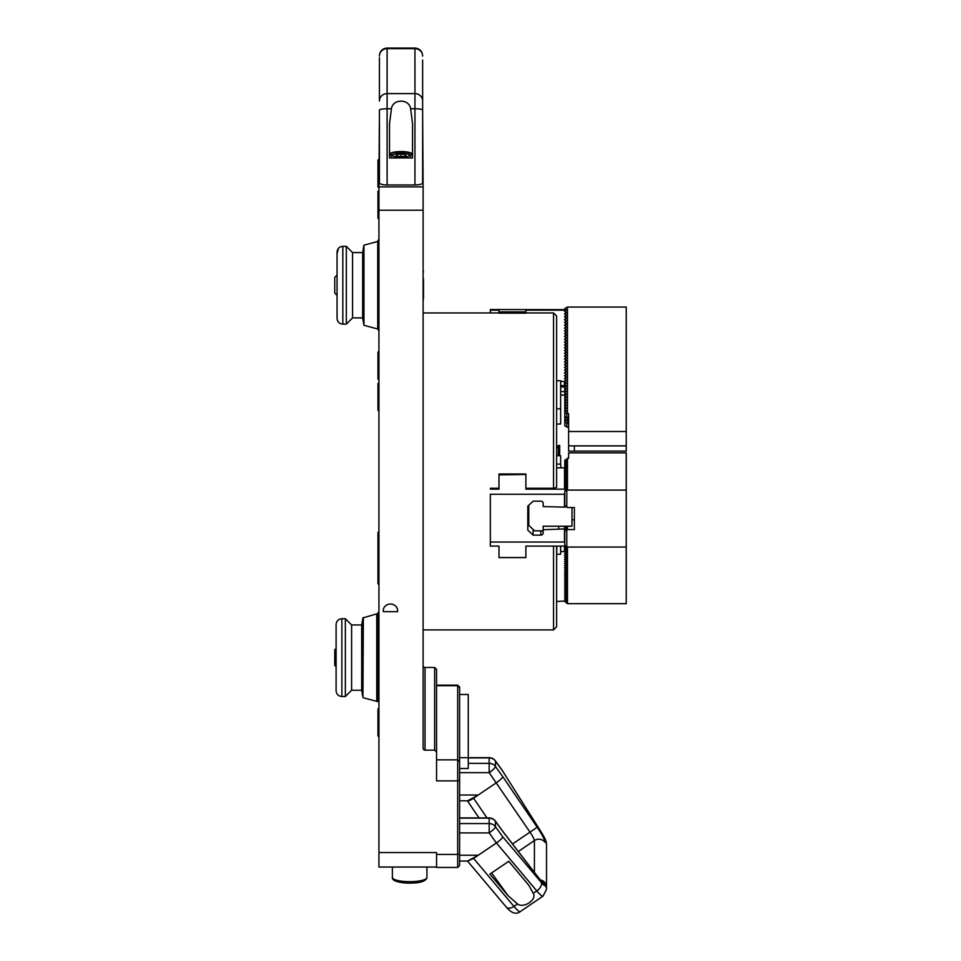<?xml version="1.0" encoding="UTF-8"?>
<svg xmlns="http://www.w3.org/2000/svg" width="961" height="961" viewBox="0 0 961 961"><rect width="100%" height="100%" fill="white"/><g stroke="black" fill="none" stroke-linecap="round" stroke-linejoin="round"><path stroke-width="1.44" d="M422.636 113.638L423.116 186.866L378.934 186.866L378.934 852.551L436.558 852.551L436.558 867.447L457.688 867.447L457.688 854.413L436.558 854.413M378.934 210.207L423.116 210.207L423.116 748.283A1.922 1.862 180 0 0 425.038 750.145L434.636 750.145L436.558 752.007L436.558 780.873L457.688 780.873L457.688 854.413L459.61 853.945L459.61 687.079L457.688 685.157L457.688 780.873L459.61 780.392M383.331 611.676L397.578 611.676A7.207 6.655 180 0 0 390.454 604.037A7.207 6.655 180 0 0 383.331 611.676M423.501 279.05L423.501 298.679L423.501 279.05M378.934 611.893L377.973 612.854L377.973 639.75L378.934 640.711M378.934 382.538L377.973 383.499L377.973 410.395L378.934 411.356M378.934 531.493L377.973 532.454L377.973 583.759L378.934 584.72M378.934 351.233L377.973 352.194L377.973 379.09L378.934 380.051M378.934 239.517L377.973 240.478L377.973 267.374L378.934 268.335M378.934 159.118L377.973 160.079L377.973 186.975L378.934 187.936M378.934 329.419L377.973 329.419L378.934 330.956M378.934 708.053L377.973 709.014L377.973 735.898L378.934 736.859M378.934 190.422L377.973 191.383L377.973 218.279L378.934 219.24M337.059 294.835L337.059 275.627M336.518 275.627L334.752 277.405L334.752 293.069L336.518 294.835M412.545 123.813L412.545 157.952L389.505 157.952L389.505 123.813L391.427 108.749C392.725 98.611 409.326 98.611 410.623 108.749L412.545 123.813M389.505 154.397A11.52 2.835 180 0 1 401.025 151.562A11.52 2.835 180 0 1 412.545 154.397M401.025 151.79A10.559 2.595 0 0 0 390.454 154.397A10.559 2.595 0 0 0 401.025 156.991A10.559 2.595 0 0 0 411.584 154.397A10.559 2.595 0 0 0 401.025 151.79M410.623 108.749L414.948 108.749A7.688 1.393 0 0 1 422.636 110.143L422.636 182.89C422.167 184.152 419.609 184.848 414.948 184.968L387.103 184.968C382.442 184.848 379.883 184.152 379.415 182.89L379.415 122.816M422.636 110.143L422.636 177.689M422.636 122.816L422.636 67.558M422.636 98.839L422.636 60.026M379.415 57.768L379.415 60.026M379.415 116.437L379.415 110.143A7.688 1.393 180 0 1 387.103 108.749L391.427 108.749M379.415 58.297L379.415 101.049A7.688 7.448 180 0 1 387.103 93.601L387.103 48.05C382.43 48.506 379.871 51.065 379.415 55.738M378.934 186.866L379.415 113.638M392.376 867.038L392.376 877.417C391.379 881.441 402.743 883.279 409.794 883.123C419.837 883.123 425.555 881.369 426.924 877.873L426.948 877.585A17.286 4.252 180 0 1 409.326 881.669A17.286 4.252 180 0 1 392.376 877.417A17.286 4.252 180 0 1 392.4 877.249M426.948 867.038L426.948 877.585M336.098 648.435L334.752 649.768L334.752 665.444L336.098 666.79M341.864 618.716C338.356 619.052 336.446 620.974 336.098 624.482L336.098 690.743C336.446 694.25 338.356 696.172 341.864 696.509L341.864 618.716L345.359 618.716L345.359 696.509L351.606 690.262L351.606 624.95L361.684 624.95L361.684 690.262L362.934 697.314L362.934 617.911L376.76 613.863L376.76 701.362L377.973 700.437L377.973 639.75L377.973 701.794L378.934 701.794M336.098 667.571L336.098 647.642M423.116 210.207L423.116 186.866M377.973 329.419L377.973 267.374M378.934 852.551L378.934 867.038L436.558 867.038M425.038 750.145L425.038 667.475L434.636 667.475L434.636 750.145M425.038 667.475A1.922 1.862 0 0 1 423.116 665.613M436.558 752.007L436.558 669.337L434.636 667.475M337.059 308.049L337.059 263.867M337.059 262.449L337.059 252.527L338.02 249.428L337.059 253.944L337.059 317.935M352.567 252.587L362.645 252.587L362.645 317.887L352.567 317.887L352.567 252.587L346.32 246.34L346.32 324.133L342.825 324.133L342.825 246.34C339.317 246.677 337.407 248.599 337.059 252.106L337.059 252.527M363.955 246.412L363.955 325.298L377.721 328.986L377.721 241.487L363.955 245.175L363.955 246.412M338.02 250.845L338.02 249.428M457.688 867.447L459.61 865.525L459.61 853.945M459.61 832.911L489.161 832.911A7.688 1.55 -35.8 0 0 495.456 826.748L495.456 821.307A7.688 1.55 -35.8 0 0 495.383 821.078A7.688 7.688 0 0 0 489.161 817.895L489.161 823.565L459.61 823.565M459.61 818.135L489.161 818.135A7.688 7.448 180 0 1 495.456 821.307L502.699 831.349A7.688 1.55 -35.8 0 0 502.627 831.121L495.383 821.078M502.699 831.349L537.175 876.108A17.286 2.439 55.8 0 0 545.115 882.931L545.115 885.141A7.688 7.448 180 0 1 546.509 889.418L543.001 896.157A19.208 2.715 55.8 0 1 536.803 890.919L496.405 842.941A7.688 1.55 -35.8 0 0 502.699 836.779L495.456 826.748A7.688 7.448 180 0 0 489.161 823.565L489.161 832.911L496.405 842.941L473.593 858.425L467.635 861.044L478.266 855.242L459.61 855.242M545.115 885.141A11.52 1.622 -124.2 0 1 541.259 882.39L502.699 836.779M459.61 800.813L467.635 800.813L478.266 795.011L496.405 782.71A7.688 1.55 -35.8 0 0 502.699 776.548L537.175 827.229A17.286 2.439 55.8 0 1 545.115 842.389L545.115 840.178A11.52 1.622 -124.2 0 0 541.259 832.274L502.699 771.106A7.688 1.55 -35.8 0 0 502.627 770.878L495.383 760.848A7.688 7.688 0 0 0 489.161 757.664L489.161 757.905A7.688 7.448 0 0 1 495.456 761.076A7.688 1.55 -35.8 0 0 495.383 760.848M459.61 772.668L489.161 772.668A7.688 1.55 -35.8 0 0 495.456 766.506L495.456 761.076L502.699 771.106M459.61 694.479L468.259 694.479L468.259 757.7L459.61 757.7M459.61 768.5L468.259 768.5L468.259 757.7L489.161 757.664M564.78 460.175L568.624 458.193L568.624 452.859L626.248 452.859L626.248 603.676L567.47 603.676L564.78 601.502M626.248 547.049L567.47 547.049L567.47 603.676M566.221 601.418L566.798 552.239L564.78 550.221L566.798 550.281L566.798 546.677L564.78 545.223L564.78 530.736L567.47 529.583L574.378 529.583L574.378 507.54L574.378 529.583M566.798 601.43L565.404 600.301M566.221 599.448L565.404 598.331M566.221 597.478L565.404 596.361M566.221 595.508L565.404 594.391M566.221 593.55L565.404 592.42M566.221 591.58L565.404 590.462M566.221 589.61L565.404 588.492M566.221 587.639L565.404 586.522M566.221 585.669L565.404 584.552M566.221 583.711L565.404 582.582M566.221 581.741L565.404 580.624M566.221 579.771L565.404 578.654M566.221 577.801L565.404 576.684M566.221 575.843L565.404 574.714M566.221 573.873L565.404 572.756M566.221 571.903L565.404 570.786M566.221 569.933L565.404 568.816M566.221 567.963L565.404 566.846M566.221 566.005L565.404 564.876M566.221 564.035L565.404 562.918M566.221 562.065L565.404 560.948M566.221 560.095L565.404 558.978M566.221 558.125L565.404 557.008M566.221 556.167L565.404 555.038M566.221 554.197L565.404 553.08M566.221 552.227L566.798 550.281L564.78 548.635L564.78 546.665L566.798 548.311L564.78 548.25M564.78 546.28L566.317 546.328M564.78 550.221L564.78 548.635M564.78 542.677L564.491 542.028L490.35 542.028L490.35 494.254L564.491 494.254L564.491 507.12L543.169 506.567L543.169 503.348A2.306 2.21 180 0 0 540.863 501.149L533.091 501.149L527.805 506.195L527.805 510.639L528.766 511.564M560.936 467.827L560.647 464.103L556.803 464.103M528.766 505.282L528.766 525.307L534.52 530.82L543.001 530.82A2.306 2.21 180 0 0 543.169 529.991M556.611 601.502L566.221 600.961M566.221 601.49L564.491 600.733L566.221 599.976L566.221 598.991M566.221 599.52L564.491 598.763L566.221 598.006L566.221 597.021M566.221 597.55L564.491 596.793L566.221 596.036L566.221 595.063M566.221 595.58L564.491 594.823L566.221 594.066L566.221 593.093M566.221 593.622L564.491 592.865L566.221 592.108L566.221 591.123M566.221 591.652L564.491 590.895L566.221 590.138L566.221 589.153M566.221 589.682L564.491 588.925L566.221 588.168L566.221 587.195M566.221 587.712L564.491 586.955L566.221 586.198L566.221 585.225M566.221 585.754L564.491 584.985L566.221 584.228L566.221 583.255M566.221 583.783L564.491 583.027L566.221 582.27L566.221 581.285M566.221 581.813L564.491 581.057L566.221 580.3L566.221 579.315M566.221 579.843L564.491 579.087L566.221 578.33L566.221 577.357M566.221 577.873L564.491 577.117L566.221 576.36L566.221 575.387M566.221 575.915L564.491 575.159L566.221 574.402L566.221 573.417M566.221 573.945L564.491 573.188L566.221 572.432L566.221 571.447M566.221 571.975L564.491 571.218L566.221 570.462L566.221 569.477M566.221 570.005L564.491 569.248L566.221 568.492L566.221 567.519M566.221 568.035L564.491 567.278L566.221 566.522L566.221 565.548M566.221 566.077L564.491 565.32L566.221 564.563L566.221 563.578M566.221 564.107L564.491 563.35L566.221 562.593L566.221 561.608M566.221 562.137L564.491 561.38L566.221 560.623L566.221 559.65M566.221 560.167L564.491 559.41L566.221 558.653L566.221 557.68M566.221 558.209L564.491 557.44L566.221 556.683L566.221 555.71M566.221 556.239L564.491 555.482L566.221 554.725L566.221 553.74M566.221 554.269L564.491 553.512L566.221 552.755L566.221 551.77M566.221 552.299L564.491 551.542L564.491 546.112M560.647 551.542L564.491 551.542M556.803 546.112L556.611 563.626M553.548 546.112L553.548 629.899L556.611 626.824L556.611 546.112M560.647 546.112L560.647 554.221L556.803 554.221M525.883 557.176L525.883 546.112L566.017 546.112M490.35 542.028L490.35 546.112L498.987 546.112L498.987 557.596L525.883 557.596L525.883 546.112M498.987 546.112L498.987 557.176M490.35 494.254L490.35 545.247M490.35 488.272L498.987 488.272M490.35 489.149L498.987 489.149L498.987 473.989L525.883 473.989M498.987 474.866L525.883 474.482M525.883 474.866L525.883 489.149L566.221 489.149L564.491 488.825L566.221 488.5L566.221 490.026M556.611 379.691L556.611 468.355M560.647 381.421L564.491 381.421L564.491 385.553L560.647 385.553M568.624 445.892L574.378 445.892L574.378 451.105L568.624 451.105L568.624 431.513L626.248 431.513L626.248 307.052L567.47 307.052L564.78 308.529L564.78 309.634L490.35 309.538L490.35 310.151L498.987 310.151L498.987 311.881L525.883 311.881L525.883 310.151L566.221 310.151L564.491 311.256L566.221 312.337L564.491 314.067L566.221 315.148L564.491 316.878L566.221 317.947L564.491 319.677L566.221 320.758L564.491 322.488L566.221 323.569L564.491 325.286L566.221 326.368L564.491 328.097L566.221 329.179L564.491 330.908L566.221 331.989L564.491 333.707L566.221 334.788L564.491 336.518L566.221 337.599L564.491 339.329L566.221 340.41L564.491 342.128L566.221 343.209L564.491 344.939L566.221 346.02L564.491 347.75L566.221 348.831L564.491 350.549L566.221 351.63L564.491 353.36L566.221 354.441L564.491 356.171L566.221 357.252L564.491 358.97L566.221 360.051L564.491 361.78L566.221 362.862L564.491 364.591L566.221 365.673L564.491 367.39L566.221 368.471L564.491 370.201L566.221 371.282L564.491 373.012L566.221 374.081L564.491 375.811L566.221 376.892L564.491 378.622L566.221 380.352L564.491 381.421M525.883 311.881L525.883 313.13M498.987 311.881L498.987 313.166L525.883 313.166M490.35 310.151L490.35 312.95M556.803 455.718L560.647 455.718L560.647 464.103M566.221 529.343L566.221 526.232L567.47 526.232L567.47 529.583M566.221 526.82L564.491 526.652L566.221 526.328M566.221 527.661L564.491 527.493L566.221 527.169M566.221 528.502L564.491 528.322L566.221 528.009M498.987 557.548L525.883 557.548M564.491 494.254L564.78 493.449M566.221 488.5L564.491 487.984L566.221 487.659L566.221 488.308M566.221 487.659L564.491 487.143L566.221 486.819L566.221 487.467M566.221 486.819L564.491 486.302L566.221 485.978L566.221 486.626M566.221 485.978L564.491 485.461L566.221 485.137L566.221 485.785M566.221 485.137L564.491 484.62L566.221 484.296L566.221 484.945M566.221 484.296L564.491 483.779L566.221 483.467L566.221 484.104M566.221 483.467L564.491 482.951L566.221 482.626L566.221 483.263M566.221 482.626L564.491 482.11L566.221 481.785L566.221 482.434M566.221 481.785L564.491 481.269L566.221 480.944L566.221 481.593M566.221 480.944L564.491 480.428L566.221 480.104L566.221 480.752M566.221 480.104L564.491 479.587L566.221 479.263L566.221 479.911M566.221 479.263L564.491 478.746L566.221 478.422L566.221 479.071M566.221 478.422L564.491 477.905L566.221 477.581L566.221 478.23M566.221 477.581L564.491 477.064L566.221 476.752L566.221 477.389M566.221 476.752L564.491 476.236L566.221 475.911L566.221 476.56M566.221 475.911L564.491 475.395L566.221 475.07L566.221 475.719M566.221 475.07L564.491 474.554L566.221 474.229L566.221 474.878M566.221 474.229L564.491 473.713L566.221 473.389L566.221 474.037M566.221 473.389L564.491 472.872L566.221 472.548L566.221 473.196M566.221 472.548L564.491 472.031L566.221 471.707L566.221 472.356M566.221 471.707L564.491 471.19L566.221 470.878L566.221 471.515M566.221 470.878L564.491 470.361L566.221 470.037L566.221 470.674M566.221 470.037L564.491 469.521L566.221 469.689M566.221 469.196L564.491 468.68L566.221 468.848M566.221 468.355L564.491 467.839L564.491 472.031M556.803 467.839L564.491 467.839M553.548 488.272L553.548 312.95L556.611 316.025L556.611 487.371A11998.541 3494.845 180 0 1 553.548 488.272L525.883 488.272M566.221 380.352L564.78 381.505L564.78 412.377L566.798 410.984L564.78 410.119M566.221 377.541L564.78 378.886M566.221 374.73L564.78 376.087M566.221 371.931L564.78 373.276M566.221 369.12L564.78 370.465M566.221 366.309L564.78 367.667M566.221 363.51L564.78 364.856M566.221 360.699L564.78 362.045M566.221 357.888L564.78 359.246M566.221 355.089L564.78 356.435M566.221 352.279L564.78 353.624M566.221 349.468L564.78 350.825M566.221 346.669L564.78 348.014M566.221 343.858L564.78 345.203M566.221 341.047L564.78 342.404M566.221 338.248L564.78 339.593M566.221 335.437L564.78 336.782M566.221 332.638L564.78 333.984M566.221 329.827L564.78 331.173M566.221 327.016L564.78 328.374M566.221 324.217L564.78 325.563M566.221 321.406L564.78 322.752M566.221 318.596L564.78 319.953M566.221 315.797L564.78 317.142M566.221 312.986L564.78 314.331M564.78 309.634L566.221 309.935L564.78 311.532M560.936 395.043L564.78 395.043M543.169 526.232L558.725 526.232L558.725 529.163L566.221 528.838M543.169 526.784L543.169 529.715L558.725 529.163M566.221 529.535L564.78 530.736M567.47 547.049L566.798 546.677L566.798 529.955M566.221 526.232L558.725 526.232M564.491 542.028L564.491 529.163M543.169 529.715L543.169 532.935A2.306 2.21 0 0 1 540.863 535.145L533.091 535.145L527.805 530.088L527.805 506.195M564.491 507.12L566.221 506.747M567.47 458.193L567.47 490.074L564.78 491.059L566.221 489.834M564.78 491.227L564.78 505.714L567.47 507.54L574.378 507.54M564.78 460.848L564.78 461.688L566.798 460.235L564.78 461.016M564.78 461.688L564.78 462.529L566.798 461.076L564.78 461.857M564.78 462.529L564.78 463.37L566.798 461.917L564.78 462.685M564.78 463.37L564.78 464.211L566.798 462.758L564.78 463.526M564.78 464.211L564.78 465.052L566.798 463.598L564.78 464.367M564.78 465.052L564.78 465.881L566.798 464.427L564.78 465.208M564.78 465.881L564.78 466.722L566.798 465.268L564.78 466.049M564.78 466.722L564.78 467.563L566.798 466.109L564.78 466.89M565.32 468.007L566.798 466.95L564.78 467.731M566.798 459.394L566.798 474.506M567.47 526.232L571.987 526.232L571.987 507.54M566.798 490.446L566.798 507.168M626.248 490.074L567.47 490.074M533.091 529.451L533.091 535.145M568.624 423.044L566.798 423.128L566.798 427.08L564.78 425.675L564.78 412.918L567.47 413.698L567.47 307.052M568.624 431.513L568.624 413.698L567.47 413.698M564.78 309.07L566.798 309.947L566.221 310.343M566.221 312.505L566.221 313.154M566.221 315.304L566.221 315.953M566.221 318.115L566.221 318.764M566.221 320.926L566.221 321.563M566.221 323.725L566.221 324.374M566.221 326.536L566.221 327.184M566.221 329.347L566.221 329.983M566.221 332.146L566.221 332.794M566.221 334.957L566.221 335.605M566.221 337.767L566.221 338.404M566.221 340.566L566.221 341.215M566.221 343.377L566.221 344.026M566.221 346.188L566.221 346.825M566.221 348.987L566.221 349.636M566.221 351.798L566.221 352.447M566.221 354.597L566.221 355.246M566.221 357.408L566.221 358.057M566.221 360.219L566.221 360.868M566.221 363.018L566.221 363.666M566.221 365.829L566.221 366.477M566.221 368.64L566.221 369.276M566.221 371.439L566.221 372.087M566.221 374.249L566.221 374.898M566.221 377.06L566.221 377.697M566.221 379.859L566.221 380.508M564.78 382.046L566.798 382.922L564.78 384.316M564.78 384.856L566.798 385.721L564.78 387.127M564.78 387.655L566.798 388.532L564.78 389.926M564.78 390.466L566.798 391.343L564.78 392.737M564.78 393.277L566.798 394.142L564.78 395.548M564.78 396.076L566.798 396.953L564.78 398.347M564.78 398.887L566.798 399.764L564.78 401.157M564.78 401.698L566.798 402.563L564.78 403.956M564.78 404.497L566.798 405.374L564.78 406.767M564.78 407.308L566.798 408.173L564.78 409.578M568.624 417.831L564.78 416.341M566.798 417.747L566.798 413.795M574.378 445.892L626.248 445.892L626.248 431.513M556.803 380.748L560.647 380.748L560.647 408.809L556.803 408.809M560.647 408.809L560.647 424.017L556.803 424.017M559.686 455.718L559.686 445.496L558.341 445.496L558.341 455.718M566.798 427.08L568.624 427.164M566.798 423.128L564.78 422.251M567.47 423.044L567.47 417.831M565.921 417.134L564.78 416.642M564.78 418.912L566.63 417.627M564.78 421.723L566.798 420.317L564.78 419.452M626.248 445.892L626.248 451.105L574.378 451.105M560.647 386.034L560.647 407.116M560.936 386.959L564.78 386.959M560.936 391.571L564.78 391.571M459.61 795.011L478.266 795.011L473.593 798.195C470.289 800.357 468.223 801.234 467.394 800.813L479.01 817.895M533.259 893.322C537.283 899.544 523.685 908.77 517.535 903.989L507.973 895.58L489.882 874.102L508.765 861.284L528.826 885.297L533.259 893.322L536.803 890.919A7.688 4.517 -40.1 0 0 541.259 882.39M401.025 156.691L396.22 156.006L396.22 154.637L401.025 153.964L405.83 154.637L405.83 156.006L401.025 156.691L401.025 153.964M396.22 156.006L396.22 154.637M405.83 156.006L405.83 154.637M379.415 56.086A7.688 7.448 180 0 1 387.103 48.639L414.948 48.639A7.688 7.448 0 0 1 422.636 56.086M387.103 48.05L414.948 48.05L414.948 93.601A7.688 7.448 0 0 1 422.636 101.049M387.103 184.968L387.103 93.601L414.948 93.601L414.948 184.968M362.934 697.314L363.342 617.455M436.558 685.698L457.688 685.698L459.61 687.547M459.61 761.725L457.688 759.863L436.558 759.863M502.699 776.548L495.456 766.506A7.688 7.448 0 0 0 489.161 763.334L489.161 772.668L530.004 832.142L512.537 843.998M468.259 757.905L489.161 757.905L489.161 763.334L468.259 763.334M564.587 381.265L564.587 385.385M564.587 542.424L564.587 529.115M564.587 493.762L564.587 507.072M540.863 530.82L540.863 535.145M564.587 551.662L564.587 546.112M486.987 817.895L473.593 798.195M517.535 903.989L513.991 906.403A7.688 4.517 139.9 0 1 506.279 907.088L467.502 861.044M543.001 896.157L520.189 911.641A19.208 2.715 -124.2 0 1 513.991 906.403L473.593 858.425M502.699 771.154L541.463 832.43A7.688 1.694 147.7 0 0 541.259 832.274M541.463 832.43C546.953 841.596 545.92 841.187 546.509 844.455A7.688 7.448 180 0 0 545.115 840.178M537.175 827.229L530.004 832.142A9.61 1.357 -124.2 0 1 534.412 840.563A7.688 7.448 0 0 1 545.115 842.389M518.315 851.494L534.412 840.563L534.412 872.384M540.538 879.952A7.688 7.448 0 0 1 545.115 882.931M502.675 831.205L536.959 875.687A7.688 3.003 142.4 0 1 537.175 876.108M491.6 872.924L507.973 895.58M393.289 156.162A8.457 2.078 180 0 1 401.025 153.243A8.457 2.078 180 0 1 408.761 156.162M377.973 559.35L378.934 560.299M414.948 48.05C419.621 48.506 422.179 51.065 422.636 55.738M363.342 697.77L376.76 701.362M361.684 624.95L362.934 617.911M341.864 696.509L345.359 696.509M376.76 613.863L377.973 614.788M351.606 624.95L345.359 618.716M351.606 690.262L361.684 690.262M423.116 270.642L423.501 271.795M423.116 299.832L423.501 298.679M362.645 317.887L363.955 325.298M362.645 252.587L363.955 245.175M352.567 317.887L346.32 324.133M342.825 246.34L346.32 246.34M342.825 324.133C339.317 323.797 337.407 321.875 337.059 318.367M436.558 685.157L457.688 685.157M459.61 817.895L489.161 817.895M459.61 861.044L467.635 861.044M556.803 448.15L558.341 445.496M574.378 519.769L571.987 519.769M553.548 312.95L525.883 312.95M498.987 312.95L423.116 312.95M553.548 629.899L423.116 629.899M546.509 889.418L546.509 844.455M536.959 875.687L541.007 880.696M506.279 907.088C511.54 913.262 516.177 914.776 520.189 911.641M391.415 156.439C389.986 155.358 392.364 154.313 398.539 153.292C412.185 153.448 409.578 155.129 410.623 156.439"/></g></svg>
